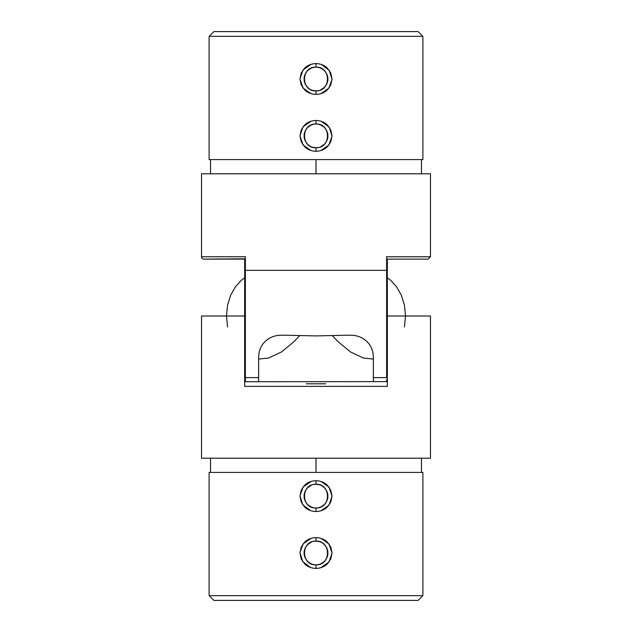 <?xml version="1.0" encoding="UTF-8"?>
<svg xmlns="http://www.w3.org/2000/svg" width="632" height="632" viewBox="0 0 632 632"><rect width="100%" height="100%" fill="white"/><g stroke="black" fill="none" stroke-linecap="round" stroke-linejoin="round"><path stroke-width="0.95" d="M320.969 567.631L328.964 562.061L332.037 553.039L329.003 543.994L321.064 538.401M313.614 541.395L316 541.15L316.016 537.595C320.511 537.721 324.248 539.191 327.234 542.011L330.773 547.004L332.037 553.008L330.765 559.012L327.226 564.005C324.232 566.817 320.495 568.279 316 568.405C311.505 568.279 307.76 566.809 304.766 563.997L301.227 558.996L299.963 552.992L301.235 546.988L304.782 541.987C307.776 539.183 311.521 537.713 316.016 537.595L316.016 541.15C331.287 540.415 331.263 565.608 316 564.85L316 568.405L316 564.85A11.85 11.85 0 0 1 306.149 559.589A11.85 11.85 0 0 0 316 564.85C313.251 565 310.454 563.847 307.618 561.382C305.051 558.254 303.889 555.457 304.15 553C303.889 550.543 305.051 547.747 307.618 544.618L311.371 542.09M320.969 510.751L328.964 505.181L332.037 496.159L329.003 487.114L321.064 481.521M313.614 484.515L316 484.27L316.016 480.715C320.511 480.841 324.248 482.311 327.234 485.131L330.773 490.124L332.037 496.128L330.765 502.132L327.226 507.125C324.232 509.937 320.495 511.399 316 511.525C311.505 511.399 307.76 509.929 304.766 507.117L301.227 502.116L299.963 496.112L301.235 490.108L304.782 485.107C307.776 482.303 311.521 480.834 316.016 480.715L316.016 484.27C331.287 483.535 331.263 508.728 316 507.97L316 511.525L316 507.97A11.85 11.85 0 0 1 306.149 502.709A11.85 11.85 0 0 0 316 507.97C313.251 508.12 310.454 506.967 307.618 504.502C305.051 501.373 303.889 498.577 304.15 496.12C303.889 493.663 305.051 490.867 307.618 487.738L311.371 485.21M305.525 558.538A11.85 11.85 0 0 1 305.058 557.543A11.85 11.85 0 0 0 305.525 558.538M304.379 555.331A11.85 11.85 0 0 1 311.45 542.058A11.85 11.85 0 0 0 304.379 555.331M305.525 501.658A11.85 11.85 0 0 1 305.058 500.663A11.85 11.85 0 0 0 305.525 501.658M304.379 498.451A11.85 11.85 0 0 1 311.45 485.178A11.85 11.85 0 0 0 304.379 498.451M316 472.42L316 458.2L316 472.42L422.887 472.42L209.113 472.42L209.113 595.66L213.853 600.4L418.147 600.4L422.887 595.66L209.113 595.66L422.887 595.66L422.887 472.42L422.887 595.66L418.147 600.4L213.853 600.4L209.113 595.66L209.113 472.42L316 472.42M325.772 383.798L306.228 383.798M201.529 316L201.529 458.2L430.471 458.2L430.471 316L387.337 316L387.337 386.357L244.663 386.357L244.663 316L201.529 316L201.529 458.2L430.471 458.2L430.471 316M244.663 259.12L244.663 385.457M227.575 326.878L226.477 316L245.374 316L226.477 316L227.575 305.122L230.712 295.12L235.507 286.675L241.44 280.197L245.374 277.29M373.354 359.071L363.353 358.02L350.412 351.906L338.373 341.944L332.408 335.734M387.337 354.244L386.626 354.702M386.626 277.29L390.56 280.197L396.493 286.675L401.288 295.12L404.425 305.122L405.523 316L386.626 316L405.523 316L404.425 326.878M386.626 376.601L387.337 376.846M244.663 376.775L245.374 376.601M387.337 259.207L387.337 385.457M387.337 383.798L387.337 384.604M316 564.85L316 568.405L316 564.85A11.85 11.85 0 0 0 325.156 560.521A11.85 11.85 0 0 1 321.546 563.475L320.543 563.942A11.85 11.85 0 0 1 316 564.85C300.729 565.601 300.706 540.423 316 541.15L319.413 541.648M325.535 560.039A11.85 11.85 0 0 0 326.942 557.55A11.85 11.85 0 0 1 325.535 560.039M322.597 543.157A11.85 11.85 0 0 1 327.85 553.008A11.85 11.85 0 0 0 322.597 543.157L324.39 544.626C326.957 547.754 328.111 550.543 327.85 553.008C328.111 555.465 326.949 558.254 324.374 561.382L321.625 563.428M321.546 542.533A11.85 11.85 0 0 0 316.016 541.15L316.016 541.15A11.85 11.85 0 0 1 321.546 542.533M320.653 542.098L321.483 542.493M319.413 484.768L316.016 484.27A11.85 11.85 0 0 1 321.546 485.645A11.85 11.85 0 0 0 316.016 484.27C300.706 483.543 300.729 508.721 316 507.97L316 511.525L316 507.97A11.85 11.85 0 0 0 322.581 505.979M323.513 505.284A11.85 11.85 0 0 0 325.156 503.641M325.535 503.159A11.85 11.85 0 0 0 326.942 500.67M322.597 486.277A11.85 11.85 0 0 1 324.382 487.746A11.85 11.85 0 0 0 322.597 486.277L324.39 487.746A11.85 11.85 0 0 1 325.164 488.607A11.85 11.85 0 0 0 324.382 487.746C326.957 490.874 328.111 493.663 327.85 496.128A11.85 11.85 0 0 0 326.483 490.59M327.85 496.128C328.111 498.585 326.949 501.373 324.374 504.502L321.625 506.548M321.53 506.595L320.543 507.062M320.653 485.218L321.483 485.613M311.205 481.442L303.163 486.893L299.963 495.844L302.831 504.897L310.668 510.632M311.205 538.322L303.163 543.773L299.963 552.724L302.831 561.777L310.668 567.512M321.538 563.475A11.85 11.85 0 0 1 320.535 563.949M299.592 335.734L293.627 341.944L281.588 351.906L268.647 358.02L258.646 359.071M245.374 354.702L244.663 354.244M387.337 382.234L387.337 381.625L244.663 381.728M244.663 386.357L387.337 386.357M245.374 375.376L244.663 375.376L244.663 376.601M387.337 376.601L387.337 375.376L386.626 375.376M311.031 64.369L303.036 69.939L299.963 78.961L302.997 88.006L310.936 93.599M318.386 90.605L316 90.85L315.984 94.405C311.489 94.279 307.752 92.809 304.766 89.989L301.227 84.996L299.963 78.992L301.235 72.988L304.774 67.995C307.768 65.183 311.505 63.721 316 63.595C320.495 63.721 324.24 65.191 327.234 68.003L330.773 73.004L332.037 79.008L330.765 85.012L327.218 90.013C324.224 92.817 320.479 94.287 315.984 94.405L315.984 90.85C300.714 91.585 300.737 66.392 316 67.15L316 63.595L316 67.15A11.85 11.85 0 0 1 325.851 72.411A11.85 11.85 0 0 0 316 67.15C318.749 67 321.546 68.153 324.382 70.618C326.949 73.746 328.111 76.543 327.85 79C328.111 81.457 326.949 84.254 324.382 87.382L320.629 89.91M311.031 121.249L303.036 126.819L299.963 135.84L302.997 144.886L310.936 150.479M318.386 147.485L316 147.73L315.984 151.285C311.489 151.159 307.752 149.689 304.766 146.869L301.227 141.876L299.963 135.872L301.235 129.868L304.774 124.875C307.768 122.063 311.505 120.601 316 120.475C320.495 120.601 324.24 122.071 327.234 124.883L330.773 129.884L332.037 135.888L330.765 141.892L327.218 146.893C324.224 149.697 320.479 151.167 315.984 151.285L315.984 147.73C300.714 148.465 300.737 123.272 316 124.03L316 120.475L316 124.03A11.85 11.85 0 0 1 325.851 129.291A11.85 11.85 0 0 0 316 124.03C318.749 123.88 321.546 125.033 324.382 127.498C326.949 130.626 328.111 133.423 327.85 135.88C328.111 138.337 326.949 141.133 324.382 144.262L320.629 146.79M245.374 259.12L203.899 259.12A2.37 2.37 0 0 1 201.529 256.75A2.37 2.37 0 0 0 203.899 259.12L245.374 258.836M326.475 73.462A11.85 11.85 0 0 1 326.942 74.458A11.85 11.85 0 0 0 326.475 73.462M327.621 76.669A11.85 11.85 0 0 1 320.55 89.942A11.85 11.85 0 0 0 327.621 76.669M326.475 130.342A11.85 11.85 0 0 1 326.942 131.338A11.85 11.85 0 0 0 326.475 130.342M327.621 133.55A11.85 11.85 0 0 1 320.55 146.822A11.85 11.85 0 0 0 327.621 133.55M386.626 372.564L386.626 256.75L430.471 256.75L430.471 173.8L316 173.8L316 159.58L209.113 159.58L209.113 36.34L213.853 31.6L418.147 31.6L422.887 36.34L209.113 36.34L422.887 36.34L418.147 31.6L213.853 31.6L209.113 36.34L209.113 159.58L422.887 159.58L316 159.58L316 173.8L201.529 173.8L201.529 256.75L245.374 256.75L245.374 270.346L386.626 270.346L386.626 256.75L430.471 256.75L430.471 173.8L201.529 173.8L201.529 256.75L245.374 256.75L245.374 377.62L258.646 377.62L258.646 356.59L259.12 352.135L260.502 347.94L262.699 344.179L265.637 340.932L269.185 338.341L273.245 336.461L277.661 335.379L282.346 335.15L316 335.908L349.654 335.15L354.299 335.379L358.739 336.461L362.792 338.325L366.355 340.932L369.286 344.156L371.498 347.932L372.872 352.095L373.354 356.59L373.354 377.62L386.626 377.62L386.626 270.346L245.374 270.346L245.374 377.62L258.646 377.62L258.646 356.59L259.12 352.135L260.502 347.94L262.699 344.179L265.637 340.932L269.185 338.341L273.245 336.461L277.661 335.379L282.346 335.15L316 335.908L349.654 335.15L354.299 335.379L358.739 336.461L362.792 338.325L366.355 340.932L369.286 344.156L371.498 347.932L372.872 352.095L373.354 356.59L373.354 381.617M422.887 159.58L422.887 36.34L422.887 159.58M258.646 368.709L258.528 369.27M386.626 381.617L386.626 379.65M386.626 256.75L386.626 257.248M386.626 258.006L386.626 256.608M373.354 377.62L386.626 377.62M258.646 381.617L258.646 377.62M316 67.15L316 63.595L316 67.15A11.85 11.85 0 0 0 306.844 71.479A11.85 11.85 0 0 1 310.454 68.525L311.458 68.059A11.85 11.85 0 0 1 316 67.15C331.271 66.4 331.294 91.577 316 90.85L312.587 90.352M306.465 71.961A11.85 11.85 0 0 0 305.058 74.45A11.85 11.85 0 0 1 306.465 71.961M309.404 88.843A11.85 11.85 0 0 1 304.15 78.992A11.85 11.85 0 0 0 309.404 88.843L307.61 87.374C305.043 84.246 303.889 81.457 304.15 78.992C303.889 76.535 305.051 73.746 307.626 70.618L310.375 68.572M310.454 89.468A11.85 11.85 0 0 0 315.984 90.85L315.984 90.85A11.85 11.85 0 0 1 310.454 89.468M311.347 89.902L310.517 89.507M312.587 147.232L315.984 147.73A11.85 11.85 0 0 1 310.454 146.355A11.85 11.85 0 0 0 315.984 147.73C331.294 148.457 331.271 123.28 316 124.03L316 120.475L316 124.03A11.85 11.85 0 0 0 306.844 128.359M306.465 128.841A11.85 11.85 0 0 0 305.058 131.33M309.404 145.723A11.85 11.85 0 0 1 307.618 144.254A11.85 11.85 0 0 0 309.404 145.723L307.61 144.254A11.85 11.85 0 0 1 306.836 143.393A11.85 11.85 0 0 0 307.618 144.254C305.043 141.126 303.889 138.337 304.15 135.872A11.85 11.85 0 0 0 305.517 141.41M304.15 135.872C303.889 133.415 305.051 130.626 307.626 127.498L310.375 125.452M310.47 125.405L311.458 124.939M311.347 146.782L310.517 146.387M320.795 150.558L328.838 145.107L332.037 136.156L329.169 127.103L321.333 121.368M320.795 93.678L328.838 88.227L332.037 79.276L329.169 70.223L321.333 64.488M310.462 68.525A11.85 11.85 0 0 1 311.465 68.051M245.374 256.624L245.374 258.014M245.374 257.414L245.374 256.75L245.374 257.414M245.374 381.617L245.374 372.564M386.626 259.12L428.101 259.12L430.471 256.75M245.374 259.081L245.374 258.528L245.374 259.081M210.535 458.2L210.535 472.42M421.465 458.2L421.465 472.42M421.465 173.8L421.465 159.58M210.535 173.8L210.535 159.58"/></g></svg>
